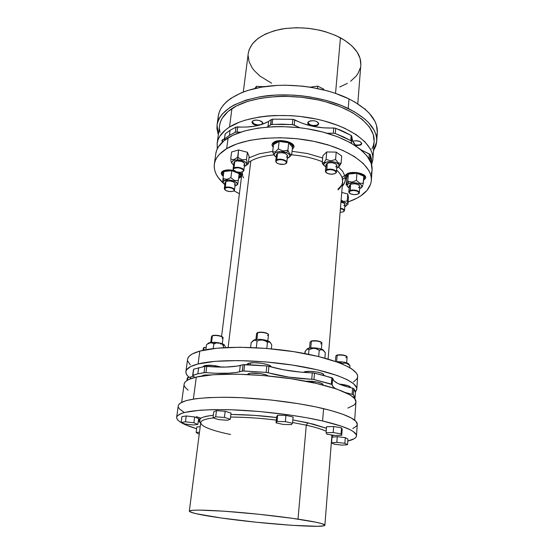 <?xml version="1.0" encoding="UTF-8"?>
<svg xmlns="http://www.w3.org/2000/svg" width="554" height="554" viewBox="0 0 554 554"><rect width="100%" height="100%" fill="white"/><g stroke="black" fill="none" stroke-linecap="round" stroke-linejoin="round"><path stroke-width="0.83" d="M252.153 121.603L252.527 122.801L253.656 123.764L257.375 124.927L261.149 124.574L262.769 122.995C261.55 125.114 258.773 125.509 254.452 124.172L252.153 121.624M318.654 123.355L318.654 123.39C317.338 125.682 314.437 126.139 309.949 124.768L307.886 122.351L309.187 124.352L312.851 125.529L316.756 125.176L318.065 124.449L318.654 123.39M361.693 143.091L361.693 143.098C361.063 144.802 358.923 145.473 355.252 145.113L359.664 144.878L361 144.213L361.693 143.098M337.988 189.863C340.786 187.453 342.33 184.78 342.614 181.837L342.601 180.064C342.864 178.7 343.757 177.979 345.281 177.91C345.537 180.957 344.519 183.789 342.24 186.393L344.775 182.141L345.253 180.057L344.886 175.853L347.261 173.651C353.064 170.639 366.506 173.651 365.709 177.751L363.535 180.292L365.619 178.215L365.695 177.322L364.643 175.528L362.136 173.956L356.527 172.557L352.413 172.474L348.743 173.104L347.261 173.651L344.886 175.853C343.369 175.985 342.476 176.74 342.213 178.118C341.402 175.396 339.519 172.723 336.569 170.078M306.286 425.181L298.004 519.126C315.725 521.826 324.686 523.849 324.879 525.192C325.337 528.523 261.71 523.855 220.838 517.942C200.777 515.075 190.264 512.824 189.316 511.183C190.299 509.708 202.549 509.763 226.08 511.342C248.732 512.962 277.838 516.113 298.004 519.126L306.286 425.181L292.595 422.515L306.286 425.181L307.816 422.834L306.286 425.181C315.108 427.162 321.749 429.17 326.209 431.206C320.489 428.796 313.848 426.788 306.286 425.181M331.839 436.109L331.527 434.938L331.839 436.109L324.879 525.192M276.294 420.119C261.897 418.242 246.655 417.224 230.568 417.065C244.529 417.072 259.771 418.09 276.294 420.119M189.316 511.183L200.728 422.564C201.026 420.479 205.153 418.935 213.103 417.945C205.022 418.99 200.894 420.534 200.728 422.564C200.825 427.473 218.622 432.072 230.582 434.495M200.659 423.083C195.929 419.579 200.153 416.954 213.338 415.209L205.686 416.407L201.012 417.986L199.011 419.918L198.997 420.985L200.659 423.083M230.873 414.447C246.98 414.641 262.208 415.666 276.55 417.536L254.099 415.341L230.873 414.447M292.837 419.918L313.142 424.101L326.438 428.284L307.816 422.834L292.837 419.918M178.249 405.784L178.935 404.316L180.521 402.945L186.386 400.549L195.797 398.728L208.484 397.606L223.982 397.246L241.634 397.71L270.283 399.912L298.654 403.707L315.835 406.906L330.676 410.452L342.552 414.157L351.049 417.854L355.945 421.372L357.268 424.364C357.344 419.516 346.118 414.274 323.591 408.644L322.58 420.964C345.232 426.386 356.527 431.351 356.478 435.866C356.229 438.006 353.334 439.731 347.794 441.046L354.297 438.664L355.8 437.431L356.457 436.081L356.243 434.627L353.127 431.448L350.197 429.759L341.652 426.248L322.58 420.964L306.39 417.681L288.232 414.78L259.265 411.484L231.129 409.773L214.398 409.607L200.181 410.202L184.787 412.398L181.4 413.429L177.342 415.853L176.664 417.217L176.864 418.665L177.917 420.167L179.787 421.719L185.812 424.897L196.622 428.72C183.319 424.717 176.657 420.908 176.657 417.287C178.277 411.947 194.911 409.406 226.551 409.655C257.084 410.272 296.21 414.904 322.58 420.964L323.591 408.644C297.366 402.356 258.441 397.696 228.026 397.28C196.511 397.266 179.912 400.12 178.236 405.853L176.657 417.28M332.213 443.165L331.285 443.228L332.213 443.165M357.78 103.847L360.806 65.095C361.312 54.943 354.525 45.843 340.447 37.797L335.544 93.363L340.447 37.797C322.386 28.836 302.768 25.927 281.591 29.064C261.585 33.413 250.47 41.543 248.247 53.461L243.282 92.019M376.457 136.935L377.322 132.406C377.883 120.266 368.452 109.103 349.013 98.924L348.231 108.473C367.759 118.535 377.246 129.539 376.699 141.485L373.465 150.868L375.896 145.744L376.651 142.046L376.637 138.237L375.827 134.352L374.22 130.425L368.59 122.628L364.587 118.847L354.366 111.721L341.493 105.495L326.507 100.482L310.095 96.95L301.591 95.807L293.038 95.101L276.183 95.025L260.352 96.701L246.267 100.018L234.55 104.768L229.716 107.608L222.306 113.999L219.779 117.483L218.034 121.104L217.092 124.816L216.926 128.583L218.311 134.837L217.064 124.989C219.883 110.675 235.526 101.057 263.995 96.147C291.349 92.352 325.482 97.4 348.231 108.473L349.013 98.924L355.121 102.213L365.294 109.429L369.269 113.265L374.871 121.174L376.464 125.156L377.322 132.434M233.961 167.966C232.881 168.638 232.805 169.434 233.733 170.355L233.096 169.032L233.961 167.966L234.792 161.539L234.3 161.907L234.792 161.539L233.961 167.966C236.641 166.255 244.383 168.222 243.829 170.466L242.929 171.546C247.008 169.545 237.569 165.743 233.961 167.966L234.197 168.368L233.961 167.966M242.624 171.733L242.188 171.934C239.432 172.654 236.807 172.308 234.314 170.881C233.109 169.926 233.068 169.088 234.197 168.368L233.456 169.088L233.476 169.953L236.523 171.885L240.367 172.301L242.624 171.733L243.379 171.02L243.095 169.704L240.346 168.201L237.41 167.758L234.197 168.368C237.583 166.276 246.454 169.849 242.624 171.733M234.487 189.932L233.67 190.888C237.472 189.094 228.456 185.625 225.097 187.612C229.744 186.608 232.874 187.377 234.487 189.932L235.27 183.803C233.663 181.213 230.54 180.438 225.9 181.463L225.319 187.993C228.483 186.123 236.953 189.392 233.373 191.075L234.072 190.431L234.051 189.648L231.974 188.152L228.345 187.46L225.319 187.993L224.633 188.637L224.668 189.42L226.759 190.908L230.353 191.594L233.082 191.206C230.36 191.919 227.784 191.566 225.333 190.161C224.315 189.323 224.308 188.602 225.319 187.993L224.848 189.697L224.301 188.554L225.097 187.612L225.9 181.463L225.104 182.418L224.301 188.554M343.085 211.884L340.114 212.355L343.085 211.884L344.152 210.949L343.148 209.495L340.419 208.65C344.041 209.467 344.983 210.527 343.245 211.815L343.085 211.884M359.338 192.633L358.507 193.713C362.15 191.753 353.971 188.713 350.066 190.604C354.816 189.565 357.905 190.244 359.338 192.633L359.809 186.331C358.383 183.914 355.301 183.229 350.564 184.288L350.287 190.992C354.193 189.122 362.053 192.349 357.891 194.087L358.992 192.688L357.288 191.158L353.674 190.451L350.287 190.992L349.117 192.446L350.834 193.962L354.422 194.662L357.794 194.135C355.079 194.973 352.489 194.779 350.017 193.54C348.729 192.591 348.819 191.739 350.287 190.992L350.066 190.604C348.639 191.31 348.438 192.141 349.463 193.083L348.812 191.899L350.066 190.604L350.564 184.288L349.311 185.604L348.812 191.899M336.396 172.059L335.44 173.284C339.512 171.151 330.703 167.633 326.631 169.801C331.611 168.631 334.865 169.386 336.396 172.059L336.957 165.521C335.433 162.814 332.185 162.059 327.213 163.25L326.86 170.21C330.883 168.097 339.304 171.726 334.865 173.631L335.821 172.903L336.022 172.031L334.166 170.355L330.357 169.6L326.86 170.21L325.925 170.944L325.738 171.823L327.622 173.478L331.389 174.226L334.72 173.693C331.978 174.558 329.332 174.344 326.784 173.042C325.343 171.996 325.371 171.054 326.86 170.21L326.631 169.801C325.198 170.584 325.032 171.491 326.147 172.523L325.413 171.158L326.631 169.801L327.213 163.25L326.001 164.628L325.413 171.158M231.461 162.724L231.226 162.059L231.461 162.724M231.011 161.228L230.831 160.279L231.011 161.228M230.679 159.254L231.62 152.011L238.573 149.947L247.396 152.274L249.148 156.609L248.261 163.818L249.148 156.609L247.396 152.274L246.502 159.538L241.918 159.732L237.645 157.225L233.982 159.587L230.679 159.254L231.62 152.011L238.573 149.947L237.645 157.225L233.982 159.587L230.679 159.254M237.749 159.843L238.573 149.947L247.396 152.274L246.502 159.538L241.918 159.732L237.645 157.225L237.749 159.843C245.588 160.944 248.157 162.987 245.47 165.958L244.328 166.408L246.717 164.815L246.301 162.814L243.497 160.972L239.245 159.933L235 160.058L232.909 160.778L231.676 162.537L232.285 163.894L233.615 164.974L232.625 164.24C230.623 161.623 232.334 160.154 237.749 159.843M222.618 181.636L222.68 181.047L222.618 181.636M222.77 180.299L222.867 179.441L222.77 180.299M222.985 178.499L223.906 171.553L231.773 170.694L239.169 173.631L238.289 180.569L239.169 173.631L231.773 170.694L230.873 177.668L226.759 179.371L222.985 178.499L224.107 180.77L222.985 178.499L223.906 171.553L231.773 170.694L230.873 177.668L226.759 179.371L222.985 178.499M236.212 185.458L235 185.915L236.87 185.008L237.251 183.284L234.141 180.992L228.67 179.946L224.107 180.77C228.864 177.896 241.613 182.875 236.233 185.452L236.212 185.458M224.827 184.537L223.754 183.755C222.611 182.591 222.729 181.601 224.107 180.77L222.971 182.349L224.827 184.537M341.181 200.209L342.178 200.735L341.181 200.209M343.21 201.095L342.178 200.735L343.21 201.095M345.294 201.254L344.263 201.268L345.294 201.254M347.24 200.832L346.285 201.095L347.24 200.832L347.78 193.99L348.48 197.626L347.947 204.412L347.24 200.832L347.78 193.99L348.48 197.626L347.947 204.412L347.24 200.832M341.022 201.324C346.451 202.404 348.127 203.962 346.063 205.998L344.823 206.538L347.026 204.897L346.285 203.193L344.553 202.196L341.022 201.324M347.767 181.248L348.888 183.575C354.428 180.833 366.014 185.216 360.813 188.035L359.643 188.568L361.617 187.37L361.748 185.521L360.453 184.33L356.901 183.055L352.545 182.772L348.888 183.575L347.767 181.248L346.852 184.454L346.146 185.015L346.714 177.945L348.334 174.115L356.942 173.25L363.833 176.241L363.306 183.374L359.768 183.215L356.402 180.41L351.984 182.148L347.767 181.248L348.334 174.115L347.767 181.248L346.852 184.454L346.146 185.015L346.714 177.945L348.334 174.115L356.942 173.25L356.402 180.41L351.984 182.148L347.767 181.248M363.064 184.344L363.306 183.374L359.768 183.215L356.402 180.41L356.942 173.25L363.833 176.241L363.064 184.344M362.565 185.978L362.815 185.216L362.565 185.978M362.094 186.968L362.323 186.573L362.094 186.968M338.639 166.886L341.091 163.416L341.707 156.041L336.216 152.115L341.707 156.041L341.091 163.416L338.238 162.862L335.579 159.538L336.216 152.115L326.721 151.962L336.216 152.115L335.579 159.538L330.703 160.826L326.057 159.372L326.721 151.962L322.885 155.722L326.721 151.962L326.057 159.372L324.007 162.592L322.213 163.07L322.885 155.722L322.213 163.07L323.751 164.947C322.262 160.369 338.681 160.66 339.214 165.237L341.091 163.416L338.238 162.862L335.579 159.538L330.703 160.826L326.057 159.372L324.007 162.592L322.213 163.07L324.083 165.66M276.778 159.891C275.504 160.66 275.4 161.553 276.467 162.578L275.74 161.145L276.778 159.891L277.512 153.292L276.467 154.566L277.512 153.292L276.778 159.891C281.834 158.673 285.178 159.504 286.806 162.37L285.788 163.61C290.123 161.477 280.739 157.565 276.778 159.891L277.021 160.307L276.778 159.891M285.435 163.832L285.033 164.012C282.277 164.794 279.638 164.503 277.118 163.132C275.712 162.087 275.677 161.138 277.021 160.307L276.169 161.069L276.093 161.983L276.799 162.904L279.057 164.005L283.939 164.316L285.435 163.832L286.446 162.634L285.705 161.242L282.478 159.884L279.438 159.69L277.021 160.307C280.781 158.105 289.631 161.844 285.435 163.832M273.974 154.885L272.672 152.018L275.317 151.844L278.295 148.915L282.956 150.958L287.893 150.238L289.659 153.832L291.688 154.642L289.146 157.253L291.688 154.642L292.464 147.226L288.689 142.766L292.464 147.226L291.688 154.642L290.691 154.58L289.167 153.153L287.893 150.238L288.689 142.766L279.126 141.436L278.295 148.915L279.126 141.436L273.51 144.594L272.672 152.018L273.51 144.594L279.126 141.436L288.689 142.766L287.893 150.238L286.647 152.675L280.781 151.498L275.636 152.495L274.161 154.351L274.652 155.778L276.19 157.073L275.248 156.401C270.712 152.89 280.22 149.712 286.647 152.675L287.893 150.238L282.956 150.958L278.295 148.915L275.317 151.844L272.672 152.018L273.974 154.885C264.32 155.785 256.599 157.828 250.81 161.006L228.109 347.448L250.81 161.006L248.427 162.495M274.057 142.053C279.798 138.382 295.067 142.253 294.001 147.059L292.235 149.476L293.994 147.101L293.391 145.044L292.47 144.04L287.706 141.589L281.307 140.598L277.229 140.945L273.281 142.572L272.256 143.777L272 145.127L273.198 147.35L272.007 144.622L274.057 142.053M239.75 177.806L239.93 176.401L239.75 177.806L238.573 178.305L239.75 177.806L241.44 175.687L240.969 176.844L239.75 177.806M240.547 173.665L241.842 174.095L238.76 172.287L240.547 173.665L241.44 175.687L240.166 172.315M222.75 171.103C225.499 169.753 229.19 169.538 233.823 170.459L228.006 169.898L222.75 171.103L221.849 171.768L221.164 173.381L222.022 175.147L223.29 176.207L221.178 173.035L222.75 171.103M215.755 153.832L216.718 150.148L218.408 146.845L224.114 140.674L232.819 135.315L244.259 131.049L258.005 128.113L273.468 126.686L281.626 126.575L298.294 127.572L306.604 128.673L322.663 131.997L337.338 136.679L349.969 142.461L360.024 149.04L367.15 156.096L371.166 163.312L372.08 169.988C373.375 155.556 351.748 138.638 318.294 130.931C284.901 123.154 246.128 126.506 228.103 137.877C220.693 142.558 216.579 147.87 215.762 153.818L214.329 164.233C215.132 158.423 219.246 153.229 226.669 148.659L228.103 137.877L226.669 148.659L219.432 154.324L216.967 157.419L215.277 160.653L214.37 163.97L214.232 167.35L214.841 170.757L216.171 174.15L218.207 177.509L223.214 183.097C216.586 176.996 213.622 170.708 214.329 164.24M352.261 200.389L348.141 201.981L356.804 198.228L360.813 195.825L367.046 190.368L370.612 184.17L371.312 180.86L371.256 177.439L370.418 173.942L368.791 170.41L363.168 163.368L354.491 156.63L343.03 150.501L329.228 145.307L313.689 141.318L297.145 138.749L280.393 137.724L264.265 138.299L249.515 140.418L236.814 143.936L226.669 148.659C244.729 137.572 283.683 134.38 317.241 142.087C350.869 149.732 372.627 166.359 371.346 180.466C370.397 188.72 364.033 195.361 352.261 200.389M239.397 193.72L233.864 190.777L239.397 193.72M252.922 120.855C255.699 118.909 263.392 120.987 262.818 123.514L262.534 124.2L262.457 122.351L259.57 120.585L256.419 120.086L253.607 120.523L252.091 121.735L252.361 123.307L254.328 124.712L257.922 125.529C254.217 125.107 252.236 123.971 251.98 122.115L252.922 120.855M222.666 139.587L224.377 139.006L221.932 140.384L222.514 142.046L221.863 140.647L222.666 139.587M352.725 141.235C357.524 140.231 360.529 141.014 361.762 143.597L360.446 145.113L360.488 144.539L360.446 145.113L361.485 144.303L361.755 143.341L359.927 141.505L356.028 140.695L352.725 141.235M308.876 121.416C313.889 120.052 317.172 120.883 318.716 123.909L317.532 125.391L318.702 124.006L318.031 122.406L315.718 121.139L313.64 120.71L310.503 120.834L307.913 122.302L307.761 123.355L308.433 124.415L310.739 125.661L314.914 126.111L317.532 125.391C312.518 126.741 309.25 125.903 307.719 122.877L308.876 121.416M339.152 129.608L342.047 130.834L339.152 129.608M219.633 125.211L220.568 121.624L222.272 118.127L227.971 111.569L236.627 105.856L247.977 101.278L261.592 98.093L276.889 96.479L284.95 96.306L301.418 97.241L317.671 99.852L325.468 101.742L339.948 106.576L352.399 112.587L362.309 119.463L369.317 126.859L373.251 134.442L374.123 141.485C375.467 126.236 354.165 108.542 321.154 100.641C288.212 92.677 249.868 96.479 231.946 108.591C224.578 113.584 220.457 119.221 219.592 125.502L217.14 143.347C217.978 137.288 222.099 131.852 229.494 127.053L231.946 108.591L229.494 127.053L239.584 122.081L245.609 120.045L259.314 117.012L266.848 116.063L274.722 115.516L291.12 115.661L299.451 116.361L315.842 118.951L323.709 120.814L338.321 125.557L344.9 128.369L356.243 134.684L364.816 141.672L370.37 148.978L371.969 152.655L372.787 156.297L372.835 159.864L371.596 164.767L372.863 159.455C374.179 144.732 352.663 127.517 319.36 119.733C286.12 111.88 247.486 115.405 229.494 127.053L225.506 129.92L219.799 136.242L218.11 139.615L217.182 143.084L217.293 148.825L217.14 143.361M225.035 134.504L224.585 138.874L229.384 135.384L235.291 132.261L235.956 127.15L230.055 130.308L229.384 135.384L235.651 132.129L240.581 132.191L237.043 132.018L237.701 126.908C250.484 127.676 260.789 125.841 268.614 121.402L271.335 119.512L272.741 119.138L272.146 124.366L272.741 119.138L271.335 119.512L270.733 124.733L272.146 124.366L292.332 124.588L292.886 119.332L303.239 123.639L312.934 126.34L323.301 127.815L335.281 128.14L343.916 131.679L351.499 135.661L352.787 141.367L356.651 146.547C353.251 143.354 351.658 139.968 351.88 136.409M224.342 139.289L225.263 133.839L224.342 139.289L224.744 140.176L224.585 138.874L229.384 135.384L230.055 130.308L225.263 133.839L230.055 130.308L235.956 127.15L246.641 127.025L255.027 126.118L262.471 124.221L268.614 121.402L268.011 126.603L267.222 127.06L271.356 124.484L282.118 124.165L292.844 124.643L299.762 127.739L294.222 125.1L294.776 119.851C306.002 125.765 319 128.48 333.757 127.995L333.3 133.209L335.288 133.5L350.779 140.619L351.194 135.453L335.738 128.286L335.288 133.5L343.48 136.88L350.779 140.619L351.437 141.305L351.492 143.313L351.88 136.388L351.194 135.453L350.779 140.619L351.471 141.547L351.88 136.388L351.465 141.561M275.137 142.523L275.255 141.505L275.137 142.523L273.565 144.005L273.392 145.626L273.323 144.781L275.137 142.523C280.199 139.296 293.62 142.697 292.678 146.928L292.408 147.773L292.595 146.055L292.138 145.148L290.199 143.444L285.324 141.651L279.652 141.305L275.137 142.523M223.781 171.505L223.906 170.584L222.383 173.513L223.401 175.341L222.396 173.208L223.781 171.505C226.787 170.14 230.602 170.106 235.235 171.408L229.439 170.445L226.212 170.687L223.781 171.505M238.746 177.405L240.062 176.165L240.048 174.655L238.705 173.111L236.489 171.879C239.051 173.014 240.291 174.268 240.214 175.646L238.746 177.405M348.224 174.067L348.286 173.25L348.224 174.067L346.098 176.117L346.7 178.104L346.042 176.421L348.224 174.067C353.334 171.421 365.148 174.067 364.449 177.682L363.611 179.191L364.435 177.294L363.507 175.715L361.298 174.337L358.154 173.381L352.753 173.035L348.224 174.067M222.708 337.185L222.334 336.777C219.453 335.405 216.254 334.983 212.736 335.489L212.397 335.745C216.143 335.205 219.543 335.662 222.611 337.109L222.147 338.397M203.99 347.517L206.143 347.358L204.107 347.593L203.768 350.135L204.107 347.593L203.311 348.141L203.027 350.301M346.749 356.388L346.389 356.007C343.909 354.892 340.925 354.546 337.434 354.969L337.151 355.225C340.862 354.775 344.034 355.142 346.672 356.333C347.441 356.908 347.143 357.351 345.772 357.669M321.514 342.434L321.098 342.012C318.405 340.779 315.261 340.405 311.673 340.904L311.362 341.167C315.178 340.641 318.522 341.029 321.396 342.351C322.241 342.981 321.978 343.473 320.6 343.84M222.299 343.743L223.047 337.76C223.511 336.389 215.153 334.796 212.397 335.745L211.559 342.282L212.397 335.745L211.531 336.375L210.762 342.351M225.45 347.448L225.249 346.638L225.45 347.448M225.021 345.973L225.249 346.638L225.021 345.973M223.809 345.426L223.234 347.697L223.809 345.426M222.431 344.907L223.477 345.738L222.431 344.907M220.132 343.632L221.323 344.193L220.132 343.632M217.577 343.141L218.872 343.265L217.577 343.141M215.042 343.515L216.289 343.238L213.823 343.923L213.228 348.598L213.823 343.923L215.042 343.515M224.529 345.281L224.141 344.706C222.341 343.452 219.128 342.649 214.509 342.282L213.823 343.923L214.509 342.282L208.733 342.857L208.207 343.321L210.361 342.407L216.115 342.414L220.741 343.245L224.349 344.92M224.536 345.308L224.141 344.706M346.659 362.815L347.095 356.914C345.488 355.363 342.171 354.802 337.151 355.225L336.638 361.734L337.151 355.225L335.856 355.973L335.433 361.395M321.368 349.117L321.888 343.03C320.15 341.285 316.639 340.668 311.362 341.167L310.759 347.905L311.362 341.167L310.115 341.963L309.568 348.037M307.269 348.805L309.873 347.995L314.353 347.884L319.173 348.521L322.677 349.671L323.702 350.647L323.259 350.045C321.175 348.078 309.935 347.053 307.553 348.611L307.02 349.11M267.831 340.786L268.482 334.671C268.932 333.231 260.664 331.687 257.652 332.656L262.7 332.234L267.7 333.612C264.819 332.262 261.585 331.853 257.984 332.393L257.652 332.656C261.481 332.081 264.93 332.518 267.991 333.951C268.801 334.574 268.607 335.059 267.395 335.419M257.596 332.525L256.904 339.401L257.652 332.656L256.599 333.39L255.92 339.505M271.335 344.145L271.765 345.1L271.37 348.868L271.765 345.1L270.864 343.3L271.335 344.145M253.441 340.378L254.743 339.734L258.614 339.339L266.592 340.385L267.45 342.296L266.793 348.459L267.45 342.296L265.096 340.842L262.444 340.038L259.674 340.17L257.049 341.022L256.308 347.739L257.049 341.022L255.041 340.108L253.13 340.738L251.163 342.587L250.616 347.476L251.163 342.587L254.272 340.191L255.761 340.246L257.049 341.022L259.674 340.17L262.444 340.038L265.096 340.842L267.45 342.296L269.209 341.846L270.864 343.3L269.708 341.756L266.592 340.385L267.45 342.296L268.614 341.818L270.151 342.386L269.708 341.756M247.084 364.677L249.134 363.147L247.299 363.95L247.084 364.677M185.909 371.561C185.687 373.438 186.774 375.377 189.184 377.392L186.954 375.051L186.033 373.209L185.929 371.415L186.656 369.705L190.673 366.568L198.097 363.957C216.843 359.054 259.147 359.574 296.182 365.654C333.279 371.706 357.635 381.851 356.776 389.22L355.405 392.052L356.755 389.42L356.554 387.613L353.604 383.749L347.206 379.684L337.476 375.591L317.345 369.809L292.263 365.038L264.881 361.831L238.227 360.564L215.208 361.326L198.097 363.957L199.8 351.098L198.097 363.957C190.389 365.972 186.324 368.507 185.909 371.561L187.598 359.221C188.041 355.987 192.106 353.279 199.8 351.098L216.863 348.203L239.785 347.247L266.308 348.418L293.551 351.631L318.488 356.513L338.494 362.496L348.161 366.762L351.762 368.909L356.395 373.091L357.434 375.093L357.642 376.803C358.528 368.985 334.332 358.417 297.443 352.254C260.622 346.063 218.511 345.786 199.8 351.098L192.39 353.909L189.953 355.523L188.36 357.247L187.619 359.068M322.331 161.733C313.197 158.07 302.934 155.771 291.536 154.843M342.282 178.353L342.213 178.118C342.476 176.74 343.369 175.985 344.886 175.853L345.281 177.91C343.757 177.979 342.864 178.7 342.601 180.064L342.282 178.353M338.051 189.073C343.979 183.236 341.493 184.413 342.621 181.809L342.213 178.118M354.671 420.188L355.945 401.906C356.776 394.981 332.248 385.279 294.908 379.331C257.631 373.354 215.091 372.586 196.303 377.073L193.381 399.081L196.303 377.073L188.866 379.483L186.435 380.889L184.863 382.405L184.143 384.012M204.641 365.592L204.523 366.478L204.641 365.592L203.145 366.533L204.641 365.592C209.627 364.851 215.104 365.356 221.074 367.115L213.075 365.46L204.641 365.592M304.956 371.713L304.887 372.475L304.956 371.713L303.183 372.343L304.956 371.713C310.517 370.418 324.443 372.752 323.758 374.85L323.273 374.061L321.285 373.077L316.119 371.873L309.97 371.36L304.956 371.713M249.224 373.375L249.085 374.566L249.224 373.375L250.567 373.161L260.297 373.541L265.733 374.76L268.233 375.958C266.211 373.936 253.746 372.24 249.224 373.375L247.389 374.428L249.224 373.375M332.642 378.264C332.989 381.879 339.637 385.175 352.573 388.139L353.743 388.603L353.313 394.67L354.913 398.935L354.754 396.913L353.313 394.67L353.743 388.603L355.176 390.909L355.398 392.523L353.584 388.479L344.221 385.923L337.843 383.444L333.882 380.833L332.601 378.126L331.846 377.738L331.347 384.04L331.846 377.738L314.492 373.14L313.938 379.525L332.144 384.545C332.068 385.889 333.203 387.253 335.551 388.645L333.39 387.059L331.694 384.164L313.938 379.525L288.682 377.115L266.142 372.364L266.82 365.931L243.13 364.698L242.396 371.09L243.13 364.698L242.223 371.138L239.529 371.859L240.27 365.501L242.957 364.747L237.202 366.097L225.693 367.073L204.855 366.423L193.685 369.172L192.861 375.287L197.833 373.839L198.651 367.676L197.833 373.839L192.633 375.48L194.856 377.426L192.633 375.474L193.491 369.497M186.92 380.556L187.287 377.876L187.82 377.627L187.467 380.217L187.82 377.627L190.528 377.108L190.292 378.874L190.528 377.108L193.491 376.194L187.307 377.966M203.394 375.19L203.311 375.792L203.394 375.19L201.912 376L204.613 374.982L210.368 374.968L203.394 375.19M322.913 384.988L322.94 384.628C323.481 382.904 312.671 380.743 306.127 381.291L317.213 382.08L321.639 383.389L322.94 384.635M250.394 362.918L250.179 364.809L250.394 362.918M218.158 119.629L218.338 115.8L219.287 112.026L221.032 108.342L223.567 104.803L226.884 101.437L230.963 98.287L241.302 92.802L247.472 90.544L261.509 87.144L277.284 85.413L285.601 85.205L302.588 86.154L311.05 87.297L327.393 90.849L335.073 93.204L349.013 98.924C326.375 87.726 292.394 82.664 265.137 86.576C237.846 90.496 220.083 102.552 218.311 115.973L217.064 124.982M196.864 426.892L200.181 426.788L196.864 426.892L196.151 432.376L196.864 426.892M213.761 411.809L216.469 410.652L225.173 411.29L231.039 413.069L230.319 419.198L231.039 413.069L225.173 411.29L224.432 417.453L225.173 411.29L216.469 410.652L215.707 416.809L216.469 410.652L213.761 411.809L213.006 417.91L213.761 411.809M326.569 426.719L333.674 426.511L341.527 427.826L342.178 429.322L341.735 435.299L342.178 429.322L341.527 427.826L341.077 433.858L341.527 427.826L333.674 426.511L333.203 432.556L333.674 426.511L326.569 426.719L326.084 432.729L326.874 434.177L334.651 435.451L341.735 435.299L341.077 433.858L333.203 432.556L326.084 432.729L326.569 426.719M333.619 435.278L331.798 436.635L333.619 435.278M332.012 437.196L337.261 436.684L345.287 437.632L347.933 439.066L347.531 444.703L347.933 439.066L345.287 437.632L344.872 443.311L345.287 437.632L337.261 436.684L336.832 442.376L331.569 442.84L332.012 437.196L337.261 436.684L336.832 442.376L331.569 442.84L334.318 444.225L342.24 445.153L347.531 444.703L344.872 443.311L336.832 442.376L344.872 443.311L347.531 444.703L342.24 445.153L334.318 444.225L331.569 442.84L332.012 437.196M276.64 416.656L277.672 415.202L285.961 415.396L293.108 417.037L292.526 423.27L293.108 417.037L285.961 415.396L285.358 421.656L285.961 415.396L277.672 415.202L277.055 421.442L277.672 415.202L276.64 416.656L276.024 422.834L283.142 424.419L291.349 424.641L292.526 423.27L285.358 421.656L277.055 421.442L276.024 422.834L276.64 416.656M194.662 416.961L198.644 418.609L197.889 424.406L198.644 418.609L194.662 416.961L193.893 422.792L194.662 416.961L186.234 415.964L194.662 416.961M181.92 416.643L186.234 415.964L185.445 421.809L186.234 415.964L181.92 416.643L181.13 422.439L181.92 416.643M357.621 377.004L356.984 378.818L353.369 382.073M190.285 364.878L187.709 360.959M353.313 394.67L345.779 392.634L353.313 394.67M332.144 384.545L332.649 378.257L332.144 384.545L332.649 378.257L323.661 375.37L313.432 372.96L300.78 372.136L283.766 369.823L267.395 365.993L255.588 365.093L244.653 364.594L243.919 370.993L266.142 372.364L243.061 371.007L236.461 372.433L229.114 373.174L215.783 373.257L204.897 372.593L197.833 373.839L204.052 372.648L204.855 366.423L193.685 369.172L192.633 375.474M240.27 365.501L239.529 371.859C231.233 373.569 220.042 373.825 205.949 372.634L206.753 366.409C220.811 367.586 231.988 367.281 240.27 365.501M311.736 379.255C295.504 378.562 281.01 376.388 268.254 372.745L268.932 366.312C281.64 370.024 296.099 372.212 312.297 372.87L311.736 379.255L313.938 379.525L314.492 373.14L312.297 372.87L311.736 379.255M352.573 388.139L352.136 394.213L352.573 388.139M204.855 366.423L204.052 372.648L205.949 372.634L206.753 366.409L204.855 366.423M244.653 364.594L243.13 364.698L242.396 371.09L243.919 370.993L244.653 364.594M266.82 365.931L266.142 372.364L268.254 372.745L268.932 366.312L266.82 365.931M184.267 385.695L185.202 387.433L188.118 390.141M347.815 408.083L353.874 405.182L355.301 403.693L355.924 402.093M355.945 401.913L354.657 398.603L349.941 394.822L336.486 388.956L316.216 383.382L290.968 378.721L263.413 375.522L236.606 374.151L213.477 374.712L196.303 377.073C188.575 378.922 184.517 381.284 184.122 384.144L181.636 402.308M200.174 417.938L196.296 416.643M350.495 387.655L350.121 386.727L348.085 385.716L339.193 384.067C346.188 384.801 349.969 385.937 350.55 387.454L350.495 387.655M271.135 366.956L270.359 365.869L267.845 364.698L261.689 363.286L254.632 362.697L249.134 363.147C255.124 361.513 271.938 364.442 271.135 366.956M270.047 342.137L266.592 340.385C261.163 339.131 256.924 339.02 253.877 340.059L253.303 340.578M324.028 351.098L322.442 349.92L320.808 349.699L319.243 350.218L316.895 348.944L314.257 348.327L311.535 348.632L308.98 349.643L307.65 348.909L305.524 350.779L304.832 353.577L305.005 351.645L307.131 349.055L308.128 348.985L308.98 349.643L308.557 354.311L308.98 349.643L312.892 348.369L315.607 348.528L319.243 350.218L318.695 356.568L319.243 350.218L321.625 349.699L323.238 350.384L325.337 352.801L324.893 358.168L325.337 352.801L323.259 350.045M349.934 365.592L346.34 363.126L344.346 363.015L342.455 363.604L340.329 362.531L337.483 362.122L340.329 362.531L342.455 363.604L342.42 364.054L342.455 363.604L344.346 363.015L347.323 363.514L349.976 365.702L349.83 367.697L349.976 365.702L348.521 363.694C345.855 362.219 341.825 361.568 336.437 361.748L343.328 362.06L347.178 362.995L348.902 364.207L348.521 363.694M207.231 344.193L206.483 344.775L205.839 349.726L206.483 344.775L207.418 344.055L210.354 342.788L212.21 343.009L213.823 343.923L212.21 343.009L210.354 342.788L207.231 344.193L208.733 342.857M311.064 341.105L316.473 340.765L321.306 342.171M336.451 355.336L342.067 354.872L346.582 356.16M203.733 347.725L204.142 347.448M212.265 335.676L214.183 335.26L218.248 335.482L222.618 337.033M336.693 355.197L336.278 355.509M212.466 335.579L212.002 335.89M248.995 157.842L259.21 153.797L272.741 151.394M292.041 151.304L307.484 153.534L322.677 157.994M338.549 166.969L342.684 171.428L344.886 175.853M346.617 179.177L345.281 177.91L346.617 179.177M341.749 192.432L347.78 193.99L341.749 192.432M272.741 119.138L292.886 119.332L272.741 119.138M371.443 164.192L371.582 162.218L370.356 154.614L360.993 149.829L370.224 154.393L371.499 159.074L371.575 162.274M370.003 159.628L370.889 162.551L370.003 159.628L370.356 154.614L370.003 159.628L369.075 158.88L370.003 159.628M327.206 133.265L333.3 133.209L327.206 133.265M268.011 126.603L268.614 121.402L271.169 119.622L270.567 124.844L268.011 126.603M369.317 153.818L368.971 158.707L369.317 153.818M333.757 127.995L333.3 133.209L335.288 133.5L335.738 128.286L333.757 127.995M237.043 132.018L237.701 126.908L235.956 127.15L235.291 132.261L237.043 132.018M270.567 124.844L271.335 119.512L270.567 124.844M294.222 125.1L294.776 119.851L292.886 119.332L292.332 124.588L294.222 125.1M355.827 145.737L360.446 145.113L355.827 145.737M371.346 173.755L372.046 170.369M286.647 152.675C290.178 154.469 290.732 156.193 288.302 157.848L287.242 158.292L289.583 156.713L289.742 155.321L288.71 153.908L286.647 152.675M286.806 162.37L287.512 155.785C285.885 152.883 282.554 152.052 277.512 153.292L281.134 152.592L285.268 153.423L287.457 155.286L287.353 156.263L286.432 157.08M276.806 155.605L276.467 154.594M237.756 184.323L238.289 180.569L234.432 180.41L230.873 177.668L234.432 180.41L238.289 180.569L237.756 184.323M247.382 164.58L248.261 163.818L247.222 163.035L246.502 159.538L247.222 163.035L248.261 163.818L246.475 165.237M338.979 166.609L341.091 163.416L337.829 167.488L336.749 167.98L338.896 166.581L338.93 164.545L336.43 162.675L332.227 161.623L326.507 162.052L324.021 163.603L323.751 164.947L322.213 163.07L323.453 164.947M325.78 167.079L323.751 164.947L325.78 167.079M326.659 165.951L326.022 164.988M326.015 164.503L327.975 162.952L332.005 162.647L335.724 163.783L336.95 165.535M336.929 165.681L335.703 166.927M349.131 187.841L348.057 187.148C346.589 185.798 346.866 184.607 348.888 183.575L347.476 184.593L347.143 185.812L349.131 187.841M349.879 186.733L349.325 185.86M349.339 185.424L351.305 184.018L355.197 183.769L358.708 184.814L359.809 186.338M359.768 186.539L358.521 187.667M344.505 210.548L343.778 211.483C345.246 210.118 344.138 209.038 340.454 208.249C343.037 208.699 344.387 209.467 344.505 210.548L344.99 204.516C344.872 203.415 343.528 202.639 340.952 202.189L343.896 203.103L344.983 204.523M344.955 204.675L343.819 205.686M225.52 183.443L225.097 182.578M225.104 182.425L226.524 181.2L230.118 180.95L233.746 181.975L235.263 183.81M235.187 184.08L234.439 184.773M243.829 170.466L244.626 164.053C245.18 161.789 237.465 159.801 234.792 161.539L237.188 160.909L241.315 161.352L243.732 162.502L244.633 163.929M234.335 163.735L233.913 162.779M244.522 164.386L243.725 165.154M220.007 132.524L219.453 128.853M374.089 141.893L373.375 145.473L371.942 148.922M248.24 53.496L249.258 49.396L252.617 43.593L258.102 38.371L265.56 33.981L274.715 30.629L285.199 28.503L296.57 27.707L308.308 28.296L319.88 30.248L325.433 31.71L335.772 35.511L344.72 40.317L351.908 45.899L357.074 52L360.065 58.35L360.834 64.673M360.391 67.754L357.932 73.599L355.959 76.314L350.647 81.223M347.372 83.37L339.754 86.999M271.599 83.204L260.172 76.23L254.397 70.767L252.153 67.851L249.099 61.771L248.102 55.538M220.838 517.942L256.073 522.207L291.598 525.296L317.366 526.286L323.702 525.822L324.879 525.137L321.708 523.599L316.251 522.277L292.138 518.281L258.219 514.195L223.982 511.19L199.052 510.096L193.187 510.241L189.371 511.058L190.133 511.938L195.901 513.669L220.838 517.942M357.247 424.586L356.582 426.033L352.787 428.581M183.928 412.259L179.461 408.935L178.43 407.329M242.687 175.978L243.531 177.903M326.084 432.729L326.874 434.177L334.651 435.451L341.735 435.299L341.077 433.858L333.203 432.556L326.084 432.729M276.024 422.834L283.142 424.419L291.349 424.641L292.526 423.27L285.358 421.656L277.055 421.442L276.024 422.834M218.913 419.634L227.5 420.271L230.319 419.198L224.432 417.453L215.707 416.809L213.006 417.91L218.913 419.634L227.5 420.271L230.319 419.198L224.432 417.453L215.707 416.809L213.006 417.91L218.913 419.634M193.526 425.015L197.889 424.406L193.893 422.792L185.445 421.809L181.13 422.439L185.209 424.045L193.526 425.015L197.889 424.406L193.893 422.792L185.445 421.809L181.13 422.439L185.209 424.045L193.526 425.015M199.475 432.286L196.151 432.376L197.965 433.699L199.267 433.9L197.965 433.699L196.151 432.376L199.475 432.286M365.287 109.422L364.504 108.757L365.287 109.422M365.363 109.491L365.315 108.999L365.363 109.491M317.456 88.474L317.677 86.119L310.323 87.144L317.677 86.119L317.456 88.474M323.709 89.88L323.771 89.173L317.677 86.119L323.771 89.173L323.709 89.88M256.218 88.19L256.447 86.32L254.805 88.515L256.447 86.32L256.218 88.19M264.085 86.729L256.447 86.32L264.085 86.729M264.48 86.673L264.119 86.403L264.48 86.673M222.86 141.734L222.029 140.183L222.86 141.734M207.958 415.943L208.553 415.909M327.823 144.878L327.802 144.511M357.268 424.357L356.478 435.866M377.322 132.406L376.699 141.485M233.92 162.62L233.096 169.032M222.597 182.211L223.11 182.903M276.467 154.566L275.74 161.145M273.6 142.343L273.323 144.781M222.666 171.144L222.396 173.208M346.215 174.24L346.042 176.407M356.776 389.22L357.642 376.789M342.621 181.809L328.1 359.075M200.098 418.561L199.641 422.106M323.709 375.383L323.758 374.85M269.722 366.554L269.826 365.536M349.186 387.336L349.269 386.2M248.483 364.733L248.649 363.272M355.405 392.495L354.989 398.43M221.579 336.361L242.112 171.962M253.13 340.738L253.877 340.059M307.048 349.096L307.553 348.611M364.608 175.493L364.456 177.661M240.471 173.582L240.214 175.632M292.934 144.483L292.678 146.928M374.123 141.471L372.863 159.455M372.08 169.967L371.346 180.466M237.756 184.253L237.064 184.794M242.133 171.955L242.652 175.272"/></g></svg>
